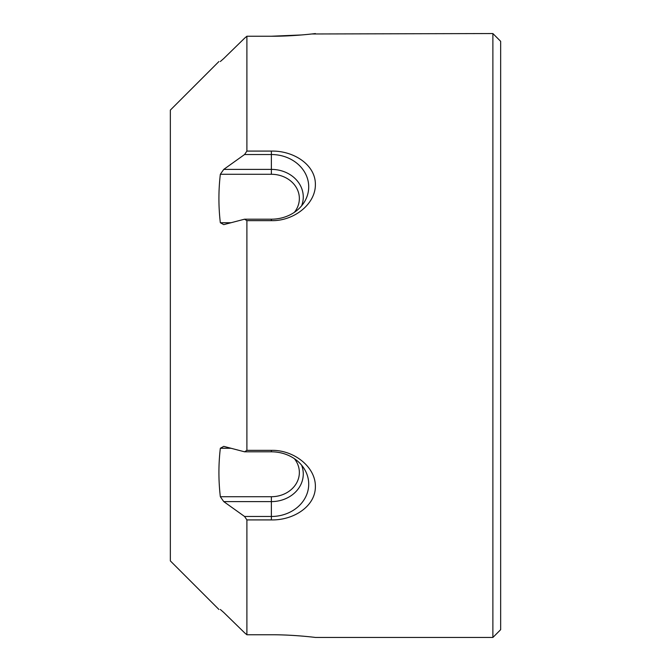 <?xml version="1.0" encoding="UTF-8"?>
<svg xmlns="http://www.w3.org/2000/svg" width="671" height="671" viewBox="0 0 671 671"><rect width="100%" height="100%" fill="white"/><g stroke="black" fill="none" stroke-linecap="round" stroke-linejoin="round"><path stroke-width="1.01" d="M271.378 219.191L271.378 220.65C293.42 221.254 315.555 204.429 315.378 184.609C315.672 164.747 293.554 150.598 271.378 151.084L271.378 154.523A37.333 32.334 0 0 1 304.449 201.862A37.333 32.334 0 0 1 271.378 219.191L244.571 219.191A40063.011 10369.072 180 0 0 223.753 224.634A951.059 363.95 180 0 1 220.34 222.747C218.444 206.593 218.444 190.438 220.34 174.284A951.059 942.914 0 0 1 223.753 169.394A40063.011 28328.823 0 0 1 244.571 154.523A967.23 963.548 -0 0 1 246.894 151.084L246.894 36.234A967.23 554.783 180 0 0 244.571 38.213A40063.011 38697.895 180 0 0 223.753 58.528A40063.011 38697.895 180 0 1 244.571 38.213M223.753 169.394L271.378 169.394A31.889 27.62 180 0 1 301.598 205.846M294.359 212.346A27.981 24.231 180 0 0 296.171 187.284A27.981 24.231 180 0 0 271.378 174.284L271.378 154.523L244.571 154.523M220.34 222.747L230.967 222.747M271.378 174.284L220.34 174.284M301.598 465.154A31.889 27.62 0 0 1 271.378 501.606L223.753 501.606A951.059 942.914 180 0 1 220.34 496.716C218.444 480.562 218.444 464.407 220.34 448.253A951.059 363.95 0 0 1 223.753 446.366A40063.011 10369.072 0 0 0 244.571 451.809A967.23 408.765 0 0 1 246.894 450.35L246.894 220.65A967.23 408.765 180 0 1 244.571 219.191M220.34 496.716L271.378 496.716L271.378 516.477A37.333 32.334 180 0 0 304.449 469.138A37.333 32.334 180 0 0 271.378 451.809L244.571 451.809M294.359 458.654A27.981 24.231 0 0 1 296.171 483.716A27.981 24.231 0 0 1 271.378 496.716M230.967 448.253L220.34 448.253M246.894 450.35L271.378 450.35C293.554 449.763 315.672 466.697 315.378 486.559C315.555 506.387 293.42 520.394 271.378 519.916L271.378 516.477L244.571 516.477A40063.011 28328.823 180 0 1 223.753 501.606M301.799 34.942L271.378 36.234C293.42 36.368 315.555 33.55 315.378 33.55C315.672 33.55 293.554 36.335 271.378 36.234L246.894 36.234M492.883 33.55L500.658 41.325L500.658 629.675L492.883 637.45L492.883 33.55L311.688 33.978M271.378 151.084L246.894 151.084M271.378 220.65L246.894 220.65M271.378 519.916L246.894 519.916L246.894 634.766L271.378 634.766C293.42 634.632 315.555 637.45 315.378 637.45C315.672 637.45 293.554 634.665 271.378 634.766M220.34 61.531C218.444 61.531 218.444 61.531 220.34 61.531A951.059 578.964 180 0 1 223.753 58.528M246.894 519.916A967.23 963.548 180 0 1 244.571 516.477M220.34 609.469C218.444 609.469 218.444 609.469 220.34 609.469A951.059 578.964 0 0 0 223.753 612.472A40063.011 38697.895 -0 0 0 244.571 632.787A40063.011 38697.895 -0 0 1 223.753 612.472M218.922 61.531L170.342 110.103L170.342 560.897L218.922 609.469M244.571 632.787A967.23 554.783 0 0 0 246.894 634.766M271.378 450.35L271.378 451.809M492.883 637.45L315.378 637.45"/></g></svg>
